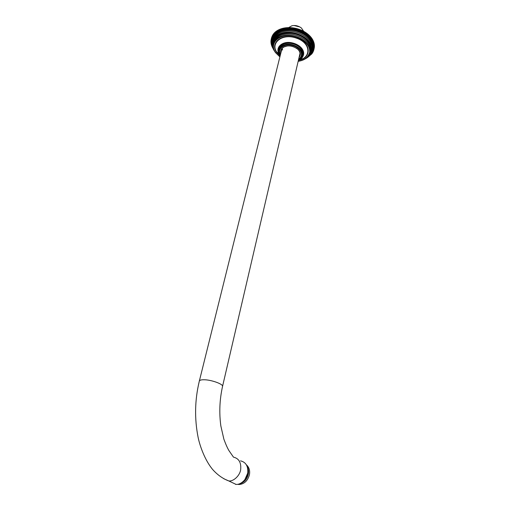 <?xml version="1.0" encoding="UTF-8"?>
<svg xmlns="http://www.w3.org/2000/svg" width="510" height="510" viewBox="0 0 510 510"><rect width="100%" height="100%" fill="white"/><g stroke="black" fill="none" stroke-linecap="round" stroke-linejoin="round"><path stroke-width="0.76" d="M288.628 27.61L291.847 25.8C295.162 25.066 298.344 25.8 301.404 28.005L303.679 31.32M299.848 26.953L294.015 25.513M240.522 460.842C245.96 462.162 248.357 466.312 247.72 473.286C246.974 479.005 240.841 484.978 236.015 484.385L235.473 484.341M246.528 464.922C249.218 467.491 250.174 470.794 249.403 474.835C247.681 480.892 244.207 484.117 238.973 484.5L237.654 484.302M239.33 483.888C244.003 482.683 246.993 479.476 248.293 474.274C248.874 471.559 248.529 468.983 247.267 466.529M311.406 37.906L311.916 38.409L311.591 39.831L310.851 39.997L311.444 37.759L311.062 39.104L310.309 39.289L310.807 36.962L310.482 38.384L309.723 38.594L310.182 36.261L309.863 37.683L309.092 37.918L309.589 35.751L310.182 36.261M310.839 37.166L311.387 37.683M310.227 36.439L310.807 36.962M280.5 31.053L279.92 30.498L280.188 29.121L279.639 31.378L280.5 31.053L281.08 28.802L280.5 31.053L281.386 30.766L281.998 28.522L281.386 30.766L282.304 30.517L282.948 28.279L282.304 30.517L283.248 30.294L283.923 28.075L283.248 30.294L284.21 30.116L284.924 27.903L284.21 30.116L285.198 29.975L285.938 27.776L285.198 29.975L286.206 29.867L286.977 27.68L286.206 29.867L287.232 29.797L287.767 27.636L287.232 29.797L288.265 29.765L288.8 27.604L288.265 29.765L289.317 29.778L289.846 27.616L290.171 27.636L289.317 29.778L290.368 29.822L290.904 27.661L291.248 27.699L290.904 29.127L290.368 29.822L291.433 29.905L291.962 27.744L292.338 27.808L291.433 29.905L292.498 30.026L293.02 27.865L293.422 27.948L292.498 30.026L293.562 30.192L294.085 28.024L294.512 28.126L294.168 29.554L293.562 30.192L294.621 30.39L295.143 28.222L295.59 28.35L295.252 29.771L294.621 30.39L295.679 30.619L296.202 28.458L296.667 28.605L296.329 30.026L295.679 30.619L296.724 30.893L297.247 28.726L297.732 28.898L297.394 30.319L296.724 30.893L297.763 31.199L298.28 29.032L298.79 29.223L298.446 30.651L297.763 31.199L298.784 31.537L299.3 29.37L299.823 29.586L299.485 31.014L298.784 31.537L299.791 31.913L300.307 29.746L300.843 29.988L300.511 31.41L299.791 31.913L300.779 32.321L301.289 30.154L301.844 30.421L301.512 31.843L300.779 32.321L301.748 32.761L302.258 30.594L302.819 30.88L302.487 32.308L301.748 32.761L302.691 33.226L303.195 31.059L303.775 31.378L303.437 32.799L302.691 33.226L303.603 33.724L304.113 31.563L304.693 31.9L304.362 33.322L303.603 33.724L304.489 34.253L304.993 32.085L305.586 32.449L305.254 33.877L304.489 34.253L305.35 34.807L305.853 32.64L306.446 33.029L306.121 34.45L305.35 34.807L306.172 35.388L306.669 33.22L307.275 33.634L306.943 35.056L306.172 35.388L306.963 35.987L307.46 33.819L308.059 34.259L307.734 35.681L306.963 35.987L307.708 36.612L308.206 34.444L308.811 34.909L308.486 36.331L307.708 36.612L308.423 37.255L308.92 35.088L309.519 35.572L309.194 37L308.423 37.255L309.092 37.918L309.589 35.751M308.423 37.255L308.92 35.088M307.708 36.612L308.206 34.444M306.963 35.987L307.46 33.819M306.172 35.388L306.669 33.22M305.35 34.807L305.853 32.64M304.489 34.253L304.993 32.085M303.603 33.724L304.113 31.563L297.247 28.726L293.02 27.865L287.767 27.636L287.085 27.674L286.626 29.102M302.691 33.226L303.195 31.059M301.748 32.761L301.945 30.466L302.258 30.594M300.779 32.321L300.613 31.454L300.951 30.033L301.289 30.154M299.791 31.913L299.931 29.631L300.307 29.746M298.784 31.537L298.554 30.683L298.898 29.261L299.3 29.37M297.763 31.199L297.502 30.351L297.846 28.93L298.28 29.032M296.724 30.893L296.782 28.63L297.247 28.726M295.679 30.619L295.36 29.797L295.704 28.375L296.202 28.458M294.621 30.39L294.276 29.574L294.621 28.152L295.143 28.222M293.562 30.192L293.193 29.389L293.537 27.967L294.085 28.024M292.498 30.026L292.102 29.242L292.447 27.82L293.02 27.865M291.433 29.905L291.012 29.134L291.363 27.712L291.962 27.744M290.368 29.822L289.929 29.064L290.279 27.642L290.904 27.661M289.317 29.778L288.851 29.038L289.202 27.616L289.846 27.616M288.265 29.765L287.787 29.044L288.137 27.623L288.8 27.604M287.232 29.797L286.735 29.095M286.206 29.867L285.696 29.178L286.046 27.763L286.748 27.706M285.198 29.975L284.669 29.306L285.026 27.891L285.74 27.814M284.21 30.116L283.668 29.472L284.025 28.056L284.752 27.961M283.248 30.294L282.693 29.676L283.05 28.254L283.789 28.139M282.304 30.517L281.743 29.912L282.1 28.496L282.846 28.356M281.386 30.766L280.819 30.192L281.176 28.777L281.934 28.611M280.283 29.089L281.042 28.904M279.416 29.433L278.817 31.735L279.639 31.378L279.059 30.849L279.416 29.433L280.156 29.236M278.594 29.816L278.026 32.124L278.817 31.735L278.231 31.225L278.594 29.816L279.295 29.605M277.803 30.23L277.274 32.544L278.026 32.124L277.44 31.639L277.803 30.23L278.466 30.007M277.051 30.67L276.56 32.997L277.274 32.544L276.688 32.085L277.051 30.67L277.676 30.447M276.337 31.148L275.885 33.475L276.56 32.997L275.974 32.557L276.337 31.148L276.924 30.919M275.668 31.652L275.247 33.979L275.885 33.475L275.304 33.061L275.668 31.652L276.203 31.422M275.037 32.187L274.66 34.514L275.247 33.979L274.673 33.596L275.037 32.187L275.534 31.958M274.456 32.742L274.112 35.069L274.66 34.514L274.093 34.151L274.456 32.742L274.903 32.525M273.915 33.328L273.615 35.655L274.112 35.069L273.551 34.737L273.915 33.328L274.316 33.118M273.43 33.934L273.162 36.255L273.774 33.736M272.984 34.565L272.754 36.879L273.277 34.38M272.595 35.215L272.397 37.523L272.754 36.879L272.232 36.618L272.831 35.056M272.251 35.878L272.085 38.186L272.397 37.523L271.887 37.281L272.436 35.751M271.957 36.561L271.83 38.862L272.085 38.186L271.594 37.963L272.085 36.471M271.715 37.262L271.333 38.734L271.62 39.55L271.83 38.862L271.352 38.664L271.785 37.211M271.167 39.372L271.46 40.252L271.62 39.55L271.167 39.372L271.53 37.976M271.027 40.092L271.358 40.959L271.18 39.519M270.944 40.825L271.301 41.68L271.078 40.309M270.906 41.565L271.294 42.406L271.027 41.106M270.925 42.311L271.339 43.14L271.033 41.896M270.995 43.063L271.435 43.873L271.09 42.687M271.116 43.815L271.581 44.612L271.205 43.484M271.288 44.568L271.773 45.345L271.365 44.268M271.511 45.32L272.015 46.085L271.575 45.052M271.779 46.072L272.308 46.812L271.843 45.836M272.589 47.417L272.155 46.608M272.098 46.818L272.614 47.5M272.467 47.557L272.786 47.965M308.614 56.636L311.973 53.684L313.172 51.695L312.764 51.618L313.465 51.019L313.025 50.949L313.701 50.324L313.236 50.261L313.873 49.687L313.395 49.559L314.338 47.481L314.026 48.89L313.503 48.852L314.421 46.741L314.109 48.157L313.561 48.125L314.453 46.002L314.141 47.411L313.573 47.398L314.434 45.243L314.122 46.659L313.529 46.659L314.364 44.485L314.045 45.9L313.433 45.913L314.249 43.803L313.918 45.135L313.287 45.167L314.058 42.955L313.746 44.37L313.089 44.421L313.828 42.19L313.51 43.605L312.84 43.669L313.548 41.425L313.229 42.84L312.541 42.923L313.216 40.66L312.898 42.081L312.19 42.183L312.828 39.901L312.509 41.323L311.795 41.444L312.394 39.155L312.075 40.57L311.342 40.717L313.287 45.167L313.395 49.559L311.699 53.524L308.894 56.374M311.616 53.901L311.546 54.219M312.101 53.27L312.018 53.62M312.541 52.606L312.451 53.002M312.936 51.918L312.84 52.358M313.28 51.21L313.172 51.695M313.58 50.477L313.465 51.019M313.835 49.725L313.701 50.324M314.198 48.201L313.886 49.617M314.007 43.369L314.236 43.72M313.79 42.572L314.058 42.955M313.516 41.775L313.828 42.19M313.197 40.985L313.548 41.425M312.821 40.201L313.216 40.66M312.4 39.423L312.828 39.901M309.092 37.918L311.342 40.717L311.591 39.831M311.648 39.907L311.916 38.409M311.929 38.658L312.394 39.155M299.064 57.439C301.098 54.666 300.702 51.956 297.891 49.304C293.065 45.811 288.367 45.027 283.809 46.958C281.233 48.393 280.251 50.394 280.857 52.957M281.157 51.759L281.15 50.955C281.354 49.189 282.355 47.832 284.159 46.895L287.34 45.964M296.488 48.214L297.661 49.145C299.287 50.617 300.084 52.275 300.052 54.111L299.344 56.234M281.692 49.604L281.673 49.196M300.058 53.716L299.848 54.073M223.75 478.718L228.805 480.949C233.663 481.536 239.885 475.479 240.663 469.697C241.351 462.64 238.954 458.458 233.478 457.139L229.047 450.757C227.581 448.398 225.86 444.554 223.884 439.225L220.849 425.958C219.039 412.743 219.619 399.508 222.577 386.248L222.417 386.937M236.015 484.385L228.805 480.949C222.947 478.762 217.623 475.014 212.842 469.716C205.16 460.74 199.85 446.142 198.065 437.127C194.431 418.551 194.82 399.999 199.231 381.474C199.302 380.237 201.016 379.663 204.382 379.765C211.255 379.835 222.921 383.979 222.577 386.248L300.027 53.308M310.775 53.99C316.774 45.874 309.991 34.922 295.736 30.995C282.208 27.648 270.262 34.438 272.008 44.434M298.656 59.192C300.594 58.051 301.652 56.482 301.837 54.493C302.927 49.03 292.281 43.025 285.217 45.059C281.788 45.9 279.824 47.793 279.314 50.726L280.423 54.71M280.449 54.621C277.026 48.954 283.891 43.305 292.16 45.498C300.894 47.691 304.336 55.284 298.681 59.096M279.512 49.661C280.277 47.047 282.215 45.371 285.326 44.625C292.383 42.585 303.029 48.59 301.939 54.06L301.748 55.163M305.624 58.637C309.544 56.584 311.693 53.601 312.069 49.687C314.026 39.958 294.99 29.134 282.444 32.914C276.426 34.463 272.958 37.836 272.034 43.025C271.887 45.906 272.697 48.552 274.456 50.962M274.246 50.541C267.399 40.411 279.582 29.274 294.958 33.367C311.157 37.428 316.844 51.822 306 58.369M299.848 59.44L299.364 59.511M272.455 40.959C273.762 36.255 277.185 33.201 282.725 31.805C295.258 28.012 314.275 38.843 312.318 48.578L311.961 50.7M308.219 55.909C314.785 48.667 309.003 38.059 295.73 34.106C282.935 30.619 271.435 36.93 273.143 46.353M298.726 61.2L300.007 60.958C305.879 59.619 309.232 56.393 310.054 51.287C311.852 42.336 294.327 32.398 282.769 35.847C277.217 37.262 274.017 40.36 273.169 45.141C273.041 47.793 273.793 50.229 275.425 52.447L279.448 56.463M279.907 56.801L275.591 52.575C268.088 42.534 281.437 31.32 297.005 37.102C305.668 40.877 309.908 45.855 309.717 52.039C308.442 56.616 305.152 59.6 299.854 60.983L298.171 61.283M273.57 43.197C274.75 38.837 277.912 36.019 283.05 34.731C294.601 31.276 312.101 41.214 310.303 50.171L309.959 52.167M298.382 60.384L299.319 60.199C311.808 57.598 311.361 42.776 296.641 37.887C282.119 32.487 269.618 42.929 276.618 52.332L280.13 55.902M298.497 59.887C301.149 58.969 302.417 58.102 302.309 57.298L298.497 59.88L302.309 57.298C306.414 51.95 300.996 44.491 291.286 42.681C282.476 40.998 275.374 47.149 278.811 53.365L279.085 53.85M280.277 55.297L279.614 54.449C274.641 47.774 283.012 40.226 293.339 43.363C304.062 46.295 306.746 56.4 298.522 59.778M300.148 58.095C305.509 53.741 301.671 46.136 292.625 43.784C284.051 41.539 276.681 46.92 279.582 53.014M280.175 55.718L276.885 52.339C270.026 43.114 282.291 32.882 296.52 38.173C310.947 42.968 311.406 57.496 299.153 60.052L298.426 60.199M199.404 380.791L281.883 48.845M238.973 484.5L238.304 484.181M247.764 473.038L244.768 479.853M301.735 55.246L301.837 54.493C301.652 56.489 300.588 58.076 298.643 59.243M279.314 50.726L280.411 54.768M311.954 50.751L312.069 49.687C311.712 53.677 309.462 56.731 305.331 58.835M274.641 51.293L274.507 51.108C272.646 48.476 271.817 45.779 272.034 43.025M309.952 52.218L310.054 51.287C309.296 56.801 305.324 60.161 298.152 61.359M279.888 56.871L275.445 52.549C273.736 50.133 272.977 47.666 273.169 45.141M283.809 46.958L284.159 46.895M281.494 49.553L281.15 50.955M276.49 51.752L279.301 54.181M299.874 59.249L300.492 59.147M282.578 50.025L282.138 48.488"/></g></svg>
